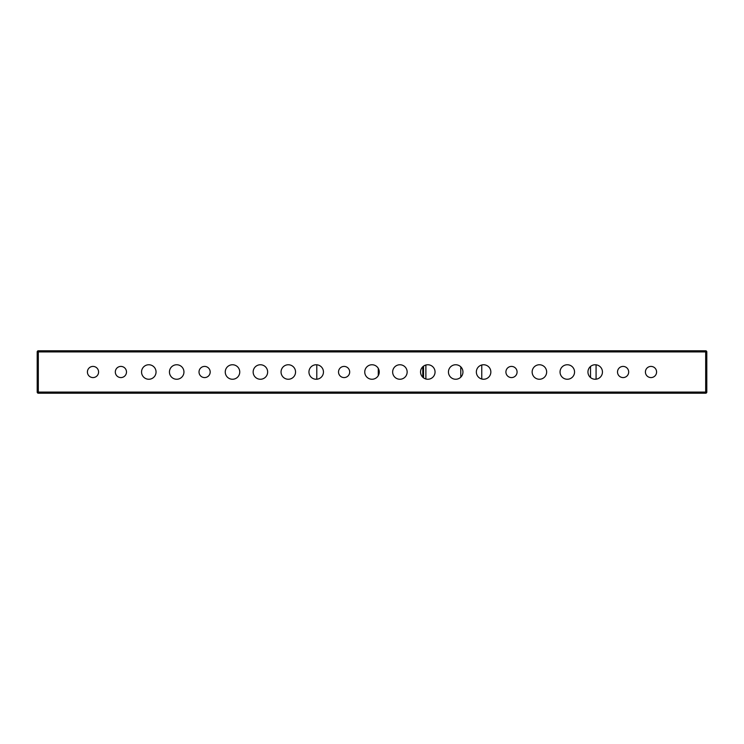 <?xml version="1.0" encoding="UTF-8"?>
<svg xmlns="http://www.w3.org/2000/svg" width="744" height="744" viewBox="0 0 744 744"><rect width="100%" height="100%" fill="white"/><g stroke="black" fill="none" stroke-linecap="round" stroke-linejoin="round"><path stroke-width="1.12" d="M176.7 379.254A7.254 7.254 0 0 0 182.978 368.373A7.254 7.254 0 0 0 170.423 368.373A7.254 7.254 0 0 0 176.7 379.254M148.8 379.254A7.254 7.254 0 0 0 155.078 368.373A7.254 7.254 0 0 0 142.523 368.373A7.254 7.254 0 0 0 148.8 379.254M705.684 393.204L38.316 393.204L38.316 392.088L705.684 392.088L705.684 351.912L38.316 351.912L38.316 392.088L37.2 392.088L37.2 351.912A1.116 1.116 0 0 1 38.316 350.796L705.684 350.796A1.116 1.116 0 0 1 706.8 351.912L706.8 392.088A1.116 1.116 0 0 1 705.684 393.204A1.116 1.116 0 0 0 706.8 392.088L705.684 392.088L705.684 393.204M232.5 379.254A7.254 7.254 0 0 0 238.778 368.373A7.254 7.254 0 0 0 226.223 368.373A7.254 7.254 0 0 0 232.5 379.254M260.4 379.254A7.254 7.254 0 0 0 266.678 368.373A7.254 7.254 0 0 0 254.123 368.373A7.254 7.254 0 0 0 260.4 379.254M288.3 379.254A7.254 7.254 0 0 0 294.578 368.373A7.254 7.254 0 0 0 282.023 368.373A7.254 7.254 0 0 0 288.3 379.254M316.2 379.254A7.254 7.254 0 0 0 322.478 368.373A7.254 7.254 0 0 0 309.923 368.373A7.254 7.254 0 0 0 316.2 379.254M372 379.254A7.254 7.254 0 0 0 378.278 368.373A7.254 7.254 0 0 0 365.723 368.373A7.254 7.254 0 0 0 372 379.254M399.9 379.254A7.254 7.254 0 0 0 406.178 368.373A7.254 7.254 0 0 0 393.623 368.373A7.254 7.254 0 0 0 399.9 379.254M427.8 379.254A7.254 7.254 0 0 0 434.078 368.373A7.254 7.254 0 0 0 421.523 368.373A7.254 7.254 0 0 0 427.8 379.254M455.7 379.254A7.254 7.254 0 0 0 461.978 368.373A7.254 7.254 0 0 0 449.423 368.373A7.254 7.254 0 0 0 455.7 379.254M483.6 379.254A7.254 7.254 0 0 0 489.877 368.373A7.254 7.254 0 0 0 477.323 368.373A7.254 7.254 0 0 0 483.6 379.254M539.4 379.254A7.254 7.254 0 0 0 545.678 368.373A7.254 7.254 0 0 0 533.123 368.373A7.254 7.254 0 0 0 539.4 379.254M567.3 379.254A7.254 7.254 0 0 0 573.577 368.373A7.254 7.254 0 0 0 561.023 368.373A7.254 7.254 0 0 0 567.3 379.254M595.2 379.254A7.254 7.254 0 0 0 601.478 368.373A7.254 7.254 0 0 0 588.923 368.373A7.254 7.254 0 0 0 595.2 379.254M93 377.58A5.58 5.58 0 0 0 97.836 369.21A5.58 5.58 0 0 0 88.164 369.21A5.58 5.58 0 0 0 93 377.58M120.9 377.58A5.58 5.58 0 0 0 125.736 369.21A5.58 5.58 0 0 0 116.064 369.21A5.58 5.58 0 0 0 120.9 377.58M204.6 377.58A5.58 5.58 0 0 0 209.436 369.21A5.58 5.58 0 0 0 199.764 369.21A5.58 5.58 0 0 0 204.6 377.58M344.1 377.58A5.58 5.58 0 0 0 348.936 369.21A5.58 5.58 0 0 0 339.264 369.21A5.58 5.58 0 0 0 344.1 377.58M511.5 377.58A5.58 5.58 0 0 0 516.336 369.21A5.58 5.58 0 0 0 506.664 369.21A5.58 5.58 0 0 0 511.5 377.58M623.1 377.58A5.58 5.58 0 0 0 627.936 369.21A5.58 5.58 0 0 0 618.264 369.21A5.58 5.58 0 0 0 623.1 377.58M651 377.58A5.58 5.58 0 0 0 655.836 369.21A5.58 5.58 0 0 0 646.164 369.21A5.58 5.58 0 0 0 651 377.58M37.2 377.58L37.2 366.42M37.2 392.088A1.116 1.116 0 0 0 38.316 393.204A1.116 1.116 0 0 1 37.2 392.088M481.759 379.012L481.759 364.988M590.522 377.543L590.522 366.457M596.074 379.198L596.074 364.802M316.786 379.226L316.786 364.774M378.287 375.618L378.287 368.382M422.778 377.227L422.778 366.773M423.541 377.878L423.541 366.122M425.884 378.994L425.884 365.006M460.778 377.18L460.778 366.82M706.8 351.912A1.116 1.116 0 0 0 705.684 350.796L705.684 351.912L706.8 351.912M37.2 351.912L38.316 351.912L38.316 350.796"/></g></svg>
